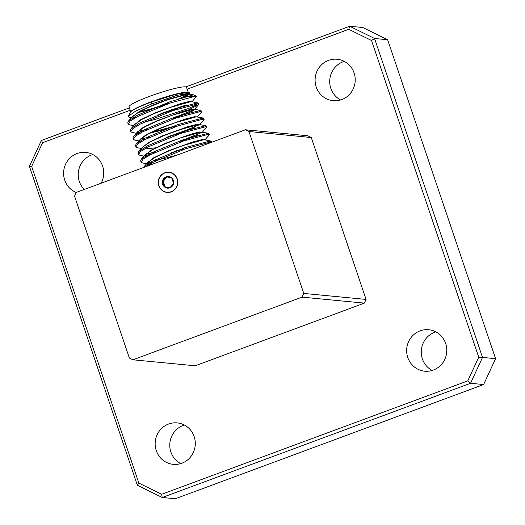<?xml version="1.0" encoding="UTF-8"?>
<svg xmlns="http://www.w3.org/2000/svg" width="525" height="525" viewBox="0 0 525 525"><rect width="100%" height="100%" fill="white"/><g stroke="black" fill="none" stroke-linecap="round" stroke-linejoin="round"><path stroke-width="0.79" d="M162.704 184.295A5.841 5.631 -84.5 0 0 173.558 183.369A5.841 5.631 -84.5 0 0 166.162 176.827A5.841 5.631 -84.5 0 0 162.704 184.295M163.629 184.052L164.351 186.782L169.883 187.825L173.558 183.369L171.695 177.87L166.162 176.827L162.487 181.282L163.629 184.052M164.85 172.968A9.949 9.588 -84.5 0 0 158.97 185.679A9.949 9.588 -84.5 0 0 171.189 191.691A9.949 9.588 -84.5 0 0 177.069 178.973A9.949 9.588 -84.5 0 0 164.85 172.968M169.004 172.252A10.119 9.752 -84.5 0 0 164.83 172.804A10.119 9.752 -84.5 0 0 158.845 185.738A10.119 9.752 -84.5 0 0 167.068 192.399M135.837 117.449L132.74 117.784M131.329 117.836L129.485 117.705L128.356 116.268L135.621 111.11L151.554 103.996L176.512 95.465L189.807 93.004L189.459 94.054M167.81 103.327A30.791 3.478 -18.7 0 1 138.876 112.042M128.356 116.268L130.508 111.976A30.791 3.478 -18.7 0 1 151.423 101.752A30.791 3.478 -18.7 0 1 188.468 92.354L175.527 94.408L151.443 102.014A31.08 3.511 161.3 0 0 130.331 112.33L130.331 112.33A31.08 3.511 161.3 0 0 130.325 112.343M130.673 111.72L129.019 106.831A30.358 3.426 -18.7 0 1 149.697 96.318A30.358 3.426 -18.7 0 1 186.532 87.36L188.186 92.256M167.692 103.313A30.358 3.426 -18.7 0 1 139.092 111.923M184.439 97.237L189.61 94.192L188.541 93.968L167.672 99.789L152.637 105.551L139.821 111.53L132.681 116.327L128.474 121.019L127.746 122.758L128.192 123.283M132.136 118.158L133.514 118.775M158.806 114.43L170.468 110.952L187.018 104.856M189.61 94.192L188.429 93.64L167.56 99.455L152.526 105.223L139.709 111.202L131.867 117.232M132.287 118.066L133.947 118.519M162.212 113.105L184.282 105.637M208.025 143.62L211.404 141.153L204.015 139.683L183.146 145.504L168.112 151.272L155.295 157.251L148.155 162.041L147.486 163.649L148.746 164.443L151.331 164.62M205.039 139.775L201.935 139.611L193.069 141.901L168 150.938L152.998 158.123L147.486 163.649M147.453 163.478L149.422 164.24M208.136 134.433L208.825 133.534L208.359 133.271L201.436 132.064L180.567 137.885L165.532 143.653L152.716 149.632L145.576 154.422L141.369 159.121L140.641 160.86L141.087 161.378M202.46 132.156L199.356 131.985L190.483 134.282L165.421 143.318L150.419 150.504L144.795 155.702L146.409 156.877M171.701 152.526L183.363 149.054M144.874 155.859L146.843 156.614M175.107 151.2L183.251 148.719M205.557 126.814L206.246 125.915L205.78 125.652L198.857 124.445L177.988 130.266L162.953 136.034L150.137 142.013L142.997 146.803L138.79 151.495L138.062 153.241L138.508 153.759M199.881 124.53L196.777 124.366L187.904 126.663L162.842 135.699L148.385 142.577L142.183 147.709M144.263 148.995L155.479 147.833M202.978 119.195L203.667 118.296L203.201 118.027L196.278 116.826L175.409 122.647L160.374 128.408L147.558 134.393L140.418 139.184L139.748 140.792M139.873 141.022L141.251 141.638M166.543 137.287L178.205 133.809L194.755 127.719M197.302 116.911L194.198 116.747L185.325 119.044L160.263 128.08L145.806 134.958L139.604 140.09M140.024 140.923L141.684 141.376M169.949 135.962L178.093 133.481L199.677 124.674M200.399 111.576L201.088 110.677L200.622 110.407L193.699 109.207L172.83 115.028L157.795 120.789L144.979 126.768L137.839 131.565L137.169 133.173L138.672 134.013M150.426 132.93L160.158 130.692L175.626 126.19M173.047 118.571L186.29 113.866L192.649 111.037L194.657 109.102L191.618 109.128L182.746 111.425L157.684 120.461L143.227 127.332L137.025 132.471M137.445 133.304L139.105 133.757M151.653 132.326L175.514 125.862M144.388 122.049L154.777 119.556L188.573 108.465L196.042 105.046L198.509 103.057L191.12 101.588L170.251 107.408L155.216 113.17L142.4 119.149L135.26 123.946L131.053 128.638L130.325 130.377L130.738 131.598L132.208 132.484L137.34 133.455M192.143 101.673L189.039 101.509L180.167 103.806L155.105 112.842L140.648 119.713L134.446 124.852M180.784 141.435L197.334 135.338M180.672 141.1L202.256 132.293L206.66 127.129L205.38 126.814L180.679 133.448L147.748 147.079L140.595 151.443L138.475 154.455L139.945 155.341L144.053 156.122M172.935 118.243L194.519 109.43L198.923 104.272L197.643 103.957L172.942 110.591L140.011 124.222L132.858 128.586L130.738 131.598M84.217 189.486A20.816 20.062 95.5 0 1 79.341 181.552A20.816 20.062 95.5 0 1 92.833 154.547M101.154 183.205A20.816 20.062 -84.5 0 0 102.611 166.11A20.816 20.062 -84.5 0 0 85.66 152.407A20.816 20.062 -84.5 0 0 64.726 180.147A20.816 20.062 -84.5 0 0 76.223 192.511M432.167 370.453A20.816 20.062 95.5 0 1 422.389 358.89A20.816 20.062 95.5 0 1 435.881 331.885M407.781 357.479A20.816 20.062 -84.5 0 0 424.725 371.188A20.816 20.062 -84.5 0 0 445.659 343.448A20.816 20.062 -84.5 0 0 428.715 329.739A20.816 20.062 -84.5 0 0 407.781 357.479M340.613 99.96A20.816 20.062 95.5 0 1 330.835 88.39A20.816 20.062 95.5 0 1 344.321 61.386M316.221 86.986A20.816 20.062 -84.5 0 0 333.165 100.688A20.816 20.062 -84.5 0 0 354.099 72.955A20.816 20.062 -84.5 0 0 337.155 59.246A20.816 20.062 -84.5 0 0 316.221 86.986M180.679 463.614A20.816 20.062 95.5 0 1 170.901 452.045A20.816 20.062 95.5 0 1 184.387 425.04M156.286 450.64A20.816 20.062 -84.5 0 0 173.23 464.349A20.816 20.062 -84.5 0 0 194.165 436.61A20.816 20.062 -84.5 0 0 177.22 422.901A20.816 20.062 -84.5 0 0 156.286 450.64M158.812 185.738A10.119 9.752 -84.5 0 0 167.055 192.399A10.119 9.752 -84.5 0 0 177.227 178.913A10.119 9.752 -84.5 0 0 168.991 172.252A10.119 9.752 -84.5 0 0 158.812 185.738M302.059 297.13L303.772 293.436L366.069 299.427L364.363 303.128L302.059 297.13L132.91 359.789L129.36 358.043L74.55 196.127L76.263 192.432L245.411 129.773L307.716 135.765L311.266 137.511L248.968 131.519L245.411 129.773M130.18 110.27L42.623 142.702L31.658 166.405L138.849 483.085L161.628 494.294L467.762 380.894L478.728 357.184L371.542 40.504L348.758 29.302L187.143 89.165M366.069 299.427L311.266 137.511M132.91 359.789L195.208 365.787L364.363 303.128M161.628 494.294L162.232 497.49L175.304 498.75L483.617 384.543L470.544 383.283L162.232 497.49L137.366 485.264L29.413 166.327L41.383 140.457L129.367 107.868M387.634 39.736L374.555 38.476L482.514 357.413L495.587 358.673L387.634 39.736L362.768 27.51L349.696 26.25L374.555 38.476L371.542 40.504M185.87 86.933L349.696 26.25L348.758 29.302M478.728 357.184L482.514 357.413L470.544 383.283L467.762 380.894M483.617 384.543L495.587 358.673M138.849 483.085L137.366 485.264M29.413 166.327L31.658 166.405M41.383 140.457L42.623 142.702M303.772 293.436L248.968 131.519M187.589 94.06A30.358 3.426 -18.7 0 1 178.388 99.015M186.368 96.718L195.851 95.944L193.469 94.795L169.956 101.758L137.018 115.388L128.474 121.019M198.043 102.788L172.535 109.377L139.597 123.007L131.053 128.638M138.239 131.158L146.967 129.668M200.622 110.407L175.114 116.996L142.177 130.627L133.632 136.257L132.904 138.003L133.35 138.521M140.818 138.777L149.546 137.287M203.201 118.027L177.693 124.615L144.756 138.246L136.211 143.876L135.483 145.622L135.929 146.14M205.78 125.652L180.272 132.234L147.335 145.865L138.79 151.495M145.976 154.015L154.704 152.532M208.359 133.271L182.851 139.853L149.914 153.484L141.369 159.121M152.618 161.037L167.672 157.651L178.493 154.56M210.938 140.89L185.43 147.472L152.493 161.103L143.948 166.74L143.345 167.58M195.851 95.944L196.343 96.653L195.064 96.338L170.363 102.972L137.432 116.603L130.279 120.967L128.159 123.979L129.623 124.865L133.737 125.639M191.94 101.811L196.343 96.653M188.836 109.738L198.726 104.737M137.209 132.523L142.715 131.775M197.098 117.049L201.305 112.357L201.502 111.891L200.222 111.576L175.521 118.21L142.59 131.841L135.437 136.205L133.317 139.217L134.787 140.103L139.919 141.074M141.658 139.939L145.294 139.394M169.122 133.527L191.389 126.02M199.677 124.668L203.884 119.976L204.081 119.51L202.801 119.195L178.1 125.829L145.169 139.46L138.016 143.824L135.896 146.836L137.366 147.722L141.474 148.503M144.946 155.38L150.452 154.632M204.835 139.912L209.042 135.214L209.239 134.748L207.959 134.433L183.258 141.067L150.327 154.698L143.174 159.062L141.054 162.074L142.59 162.98L147.656 163.931M147.525 162.999L153.031 162.251M211.726 142.249L210.538 142.052L185.837 148.693L152.906 162.317L145.74 166.694M166.884 176.958L163.255 181.355L162.487 181.282M163.255 181.355L165.119 186.854L164.351 186.782M165.119 186.854L169.942 187.766M137.924 112.573A31.08 3.511 161.3 0 0 167.98 103.609M151.443 102.014L151.554 103.996M181.243 98.155L188.527 93.968M188.836 92.531L189.807 93.004M137.169 133.173L137.058 132.845M127.746 122.758L128.159 123.979M198.509 103.057L198.923 104.272M201.088 110.677L201.502 111.891M132.904 138.003L133.317 139.217M203.667 118.296L204.081 119.51M135.483 145.622L135.896 146.836M206.246 125.915L206.66 127.129M138.062 153.241L138.475 154.455M208.825 133.534L209.239 134.748M140.641 160.86L141.054 162.074M211.404 141.153L211.818 142.367M148.155 162.041L143.948 166.74M140.418 139.184L136.211 143.876M137.839 131.565L133.632 136.257M189.269 94.001L193.469 94.795M129.485 117.705L131.158 118.02"/></g></svg>
